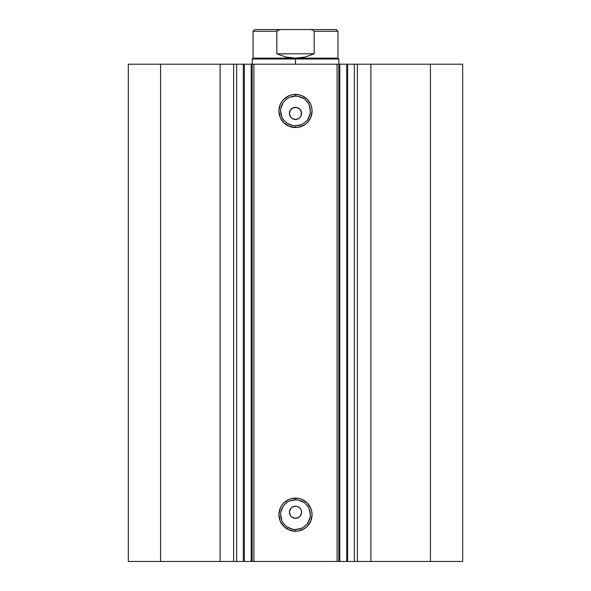 <?xml version="1.0" encoding="UTF-8"?>
<svg xmlns="http://www.w3.org/2000/svg" width="591" height="591" viewBox="0 0 591 591"><rect width="100%" height="100%" fill="white"/><g stroke="black" fill="none" stroke-linecap="round" stroke-linejoin="round"><path stroke-width="0.89" d="M236.363 64.205L252.187 64.205L252.187 561.45L253.916 561.45L252.187 561.45L252.187 64.205L347.663 64.205L347.663 561.45L354.637 561.45M338.813 64.205L339.818 64.205L339.818 561.45L346.666 561.45L346.666 64.205L339.818 64.205L339.818 561.45L338.813 561.45L338.813 64.205L338.813 561.45L337.084 561.45L337.084 64.205L338.813 64.205L338.813 59.004L337.949 58.14L337.949 31.286L336.213 29.55L309.817 29.55L312.299 29.831L314.183 31.286L312.299 29.831L309.817 29.55L281.176 29.55L277.534 30.296L276.817 31.286L276.817 53.803L276.817 31.286L253.051 31.286L253.051 58.14L295.5 58.14L285.911 57.039L276.817 53.803L314.183 53.803L314.183 31.286L337.949 31.286L314.183 31.286L314.183 53.803L305.089 57.039L295.5 58.14L337.949 58.14L295.5 58.14L295.5 59.004L338.813 59.004L295.5 59.004L295.5 64.205L295.5 58.14L253.051 58.14L252.187 59.004L295.5 59.004L252.187 59.004L252.187 64.205L253.916 64.205L253.916 561.45L337.084 561.45L337.084 64.205L253.916 64.205L253.916 561.45L347.663 561.45L347.663 64.205L354.349 64.205L354.349 561.45L462.694 561.45L462.694 64.205L430.418 64.205L462.694 64.205L462.694 561.45L370.904 561.45L370.904 64.205L430.418 64.205L430.418 561.45L430.418 64.205L357.341 64.205L370.904 64.205L370.904 561.45L357.341 561.45L357.341 64.205L357.341 561.45L354.349 561.45L354.349 64.205L357.341 64.205L354.349 64.205M236.363 561.45L243.329 561.45L236.651 561.45L236.651 64.205L236.651 561.45L233.659 561.45L236.651 561.45M295.5 96.141L295.5 94.405A16.57 16.57 0 0 1 312.07 110.982A16.57 16.57 0 0 1 295.5 127.553L289.154 126.297L283.783 122.699L280.186 117.321L278.93 110.982L280.186 104.637L281.722 101.77L283.783 99.258L289.154 95.668L292.264 94.723L298.736 94.723L301.846 95.668L307.217 99.258L310.814 104.637L311.752 107.747L312.07 110.982L310.814 117.321L307.217 122.699L304.705 124.76L298.736 127.235L295.5 127.553L295.5 125.824A14.841 14.841 0 0 0 310.341 110.982A14.841 14.841 0 0 0 295.5 96.141A14.841 14.841 0 0 0 280.659 110.982A14.841 14.841 0 0 0 295.5 125.824L295.5 127.553A16.57 16.57 0 0 1 278.93 110.982A16.57 16.57 0 0 1 295.5 94.405L295.5 96.141A14.841 14.841 0 0 1 310.341 110.982A14.841 14.841 0 0 1 295.5 125.824A14.841 14.841 0 0 1 280.659 110.982A14.841 14.841 0 0 1 295.5 96.141L289.819 97.271M295.5 499.831L295.5 498.095A16.57 16.57 0 0 1 312.07 514.672A16.57 16.57 0 0 1 295.5 531.243L289.154 529.979L283.783 526.389L280.186 521.011L278.93 514.672L280.186 508.326L281.722 505.46L283.783 502.948L289.154 499.358L292.264 498.412L298.736 498.412L301.846 499.358L307.217 502.948L310.814 508.326L311.752 511.437L312.07 514.672L310.814 521.011L307.217 526.389L304.705 528.45L298.736 530.925L295.5 531.243L295.5 529.514A14.841 14.841 0 0 0 310.341 514.672A14.841 14.841 0 0 0 295.5 499.831A14.841 14.841 0 0 0 280.659 514.672A14.841 14.841 0 0 0 295.5 529.514L295.5 531.243A16.57 16.57 0 0 1 278.93 514.672A16.57 16.57 0 0 1 295.5 498.095L295.5 499.831A14.841 14.841 0 0 1 310.341 514.672A14.841 14.841 0 0 1 295.5 529.514A14.841 14.841 0 0 1 280.659 514.672A14.841 14.841 0 0 1 295.5 499.831L289.819 500.961M292.198 517.332L295.5 518.307A6.065 6.065 0 0 1 289.435 512.242A6.065 6.065 0 0 1 295.5 506.184L292.198 507.159M290.491 515.662L292.08 517.251M290.41 508.947L289.435 512.242L290.41 515.537M292.072 507.241L290.499 508.821M292.198 118.496L295.5 119.471A6.065 6.065 0 0 1 289.435 113.406A6.065 6.065 0 0 1 295.5 107.34L292.198 108.323M290.491 116.826L292.08 118.414M290.41 110.111L289.435 113.398L290.41 116.7M292.072 108.404L290.499 109.978M128.306 561.45L233.659 561.45L233.659 64.205L236.651 64.205L220.096 64.205L233.659 64.205L233.659 561.45L160.582 561.45L160.582 64.205L220.096 64.205L220.096 561.45L220.096 64.205L128.306 64.205L160.582 64.205L160.582 561.45L128.306 561.45L128.306 64.205L128.306 561.45M243.499 561.45L252.113 561.45M347.663 561.45L346.666 561.45L346.666 64.205L354.637 64.205M252.187 561.45L251.182 561.45L251.182 64.205L251.182 561.45L243.337 561.45L243.337 64.205L252.113 64.205M300.538 515.618L298.869 517.288L296.682 518.189L294.318 518.189L292.124 517.28L290.454 515.611L289.553 513.424L289.553 511.06L290.462 508.873M289.9 509.922L291.215 507.957L293.18 506.642L295.5 506.184L297.82 506.642L299.792 507.957L301.1 509.922L301.565 512.242L301.018 514.761M294.318 518.189L292.131 517.288L290.454 515.611L289.553 513.431L289.553 511.06M300.538 116.774L298.869 118.451L296.682 119.352L294.318 119.352L292.124 118.444L290.454 116.767L289.553 114.588L289.553 112.224L290.462 110.037M294.318 119.352L292.131 118.451L290.454 116.774L289.435 113.406L290.454 110.037L293.18 107.806L296.689 107.459L299.792 109.121L301.447 112.224L301.011 115.939M295.5 125.824L301.181 124.694M303.744 123.32L305.998 121.473M307.837 119.227L310.053 113.878M310.341 110.982L309.211 105.301M307.837 102.738L305.998 100.485M303.744 98.638L298.396 96.422M287.256 98.638L285.002 100.485M283.163 102.738L280.947 108.087M280.659 110.982L281.789 116.663M283.163 119.227L285.002 121.473M287.256 123.32L292.604 125.536M296.682 107.459L295.5 107.34A6.065 6.065 0 0 1 301.565 113.406A6.065 6.065 0 0 1 295.5 119.471L298.802 118.496M298.869 108.367L300.546 110.037L301.447 112.224M300.59 116.708L301.447 114.588M301.1 115.725L300.509 116.826M298.869 118.451L297.82 119.013M296.682 119.352L295.5 119.471M291.215 109.121L293.18 107.806L295.5 107.34M295.5 529.514L301.181 528.384M303.744 527.009L305.998 525.163M307.837 522.917L310.053 517.568M310.341 514.672L309.211 508.991M307.837 506.428L305.998 504.175M303.744 502.328L298.396 500.112M287.256 502.328L285.002 504.175M283.163 506.428L280.947 511.776M280.659 514.672L281.789 520.353M283.163 522.917L285.002 525.163M287.256 527.009L292.604 529.226M296.682 506.295L295.5 506.184A6.065 6.065 0 0 1 301.565 512.242A6.065 6.065 0 0 1 295.5 518.307L298.802 517.332M298.869 507.204L300.546 508.873M300.59 515.544L301.565 512.249L301.1 509.93L301.447 511.06M301.565 512.242L301.447 513.431M301.1 514.569L300.509 515.662M298.869 517.288L297.82 517.849M296.682 518.189L295.5 518.307M291.215 507.957L293.18 506.642M294.318 506.295L295.5 506.184M300.509 109.985L298.92 108.397M298.802 108.316L297.82 107.806M301.565 113.406L300.59 110.103M298.92 118.414L299.792 117.69M300.509 508.821L298.92 507.241M298.802 507.159L297.82 506.642M301.1 509.93L300.59 508.947M298.92 517.251L299.792 516.534M244.334 561.45L244.334 64.205L244.334 561.45M295.5 58.14L305.089 57.039L314.183 53.803L276.817 53.803L285.911 57.039L295.5 58.14M254.787 29.55L253.051 31.286L276.817 31.286L278.693 29.831L281.183 29.55L254.787 29.55L336.213 29.55"/></g></svg>
